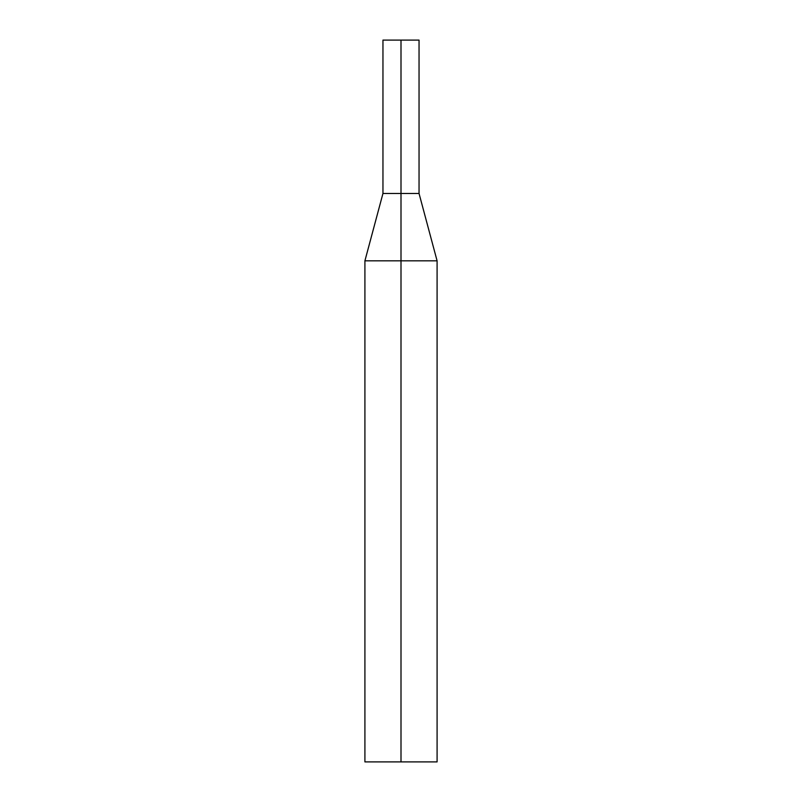 <?xml version="1.0" encoding="UTF-8"?>
<svg xmlns="http://www.w3.org/2000/svg" width="802" height="802" viewBox="0 0 802 802"><rect width="100%" height="100%" fill="white"/><g stroke="black" fill="none" stroke-linecap="round" stroke-linejoin="round"><path stroke-width="1.2" d="M382.955 193.482L382.955 40.1L419.045 40.1L419.045 193.482L437.09 260.83L364.91 260.83L382.955 193.482L419.045 193.482M364.91 260.83L364.91 761.9L437.09 761.9L437.09 260.83M401 761.9L401 40.1"/></g></svg>
